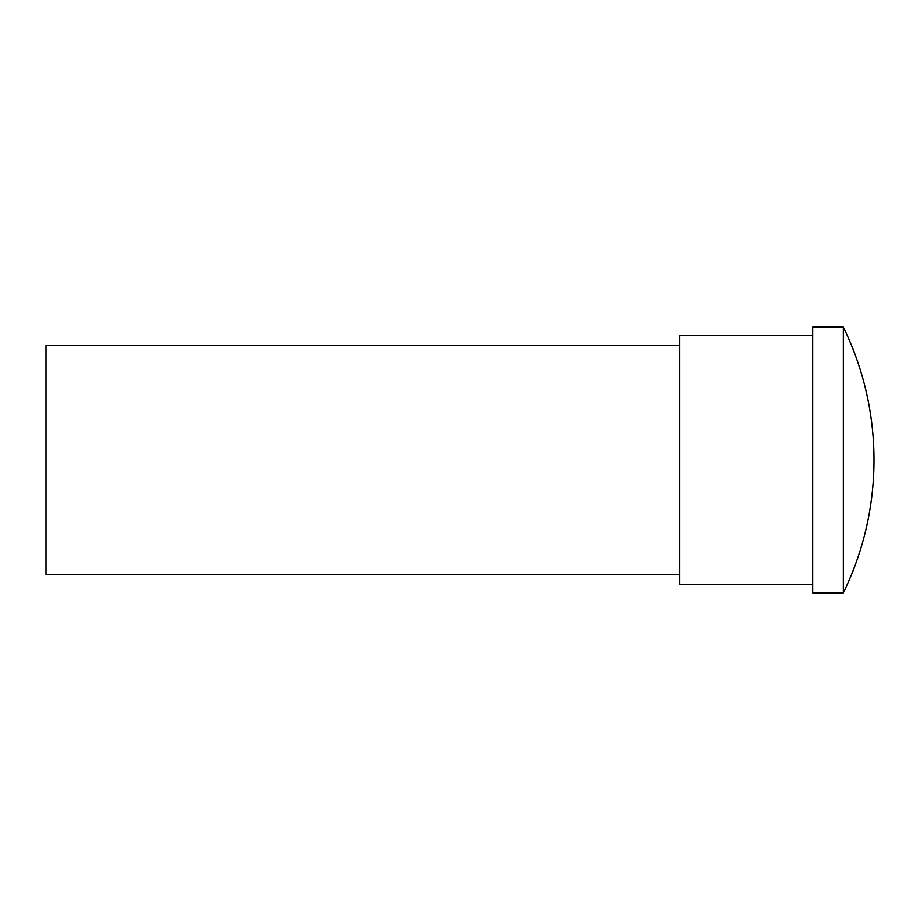 <?xml version="1.0" encoding="UTF-8"?>
<svg xmlns="http://www.w3.org/2000/svg" width="920" height="920" viewBox="0 0 920 920"><rect width="100%" height="100%" fill="white"/><g stroke="black" fill="none" stroke-linecap="round" stroke-linejoin="round"><path stroke-width="1.38" d="M679.776 345.506L46 345.506L46 574.494L679.776 574.494M812.67 584.706L679.776 584.706L679.776 335.294L812.67 335.294M843.329 460L843.329 327.106L812.67 327.106L812.67 592.894L843.329 592.894L843.329 460M843.329 592.894A303.255 303.255 0 0 0 843.329 327.106"/></g></svg>
